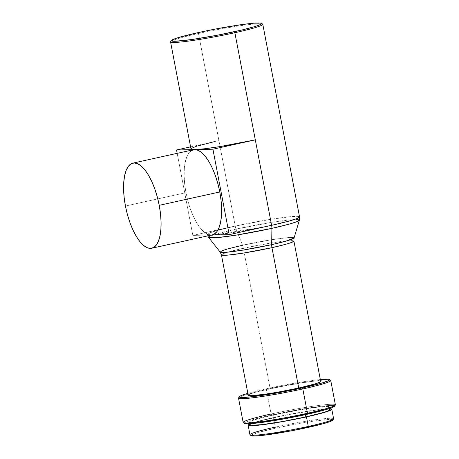 <?xml version="1.0" encoding="UTF-8"?>
<svg xmlns="http://www.w3.org/2000/svg" width="459" height="459" viewBox="0 0 459 459"><rect width="100%" height="100%" fill="white"/><g stroke="black" fill="none" stroke-linecap="round" stroke-linejoin="round"><path stroke-width="0.34" stroke-dasharray="2.29 1.72" d="M191.592 150.477L188.89 152.973L186.721 156.984L185.178 162.348L184.311 168.866L184.157 176.285L184.725 184.317L185.993 192.66L125.445 206.034L185.993 192.66A43.594 16.616 -102.5 0 0 211.031 235.025A43.594 16.616 -102.5 0 0 212.287 234.876M332.752 420.186A41.585 2.909 -10.8 0 0 275.853 428.092L275.28 427.117A42.589 2.978 169.2 0 1 333.55 419.015M273.461 417.587A42.589 2.978 169.2 0 1 329.992 408.762L319.166 409.526L305.482 411.482L273.461 417.587L274.471 422.871L273.461 417.587L260.001 420.811L249.616 424.093A42.589 2.978 169.2 0 1 273.461 417.587M333.613 418.792A42.589 2.978 -10.8 0 0 275.28 427.117L274.471 422.871L275.28 427.117A42.589 2.978 -10.8 0 0 249.943 434.753M305.31 414.282L305.384 414.655L305.31 414.282L274.551 420.146L261.401 422.022L252.525 422.773L249.271 422.28L252.134 420.616L260.683 418.04L273.61 414.942A40.914 2.863 169.2 0 1 329.648 406.949A40.914 2.863 169.2 0 1 305.31 414.282A40.914 2.863 169.2 0 1 249.271 422.28A40.914 2.863 169.2 0 1 273.61 414.942L304.369 409.078L317.519 407.202L326.395 406.456L329.648 406.949L326.785 408.608L318.236 411.184L305.31 414.282M250.442 424.208L261.182 420.668L289.451 414.425L318.018 409.83L326.894 409.084L330.147 409.577A40.914 2.863 -10.8 0 0 274.109 417.575L273.61 414.942L274.109 417.575A40.914 2.863 -10.8 0 0 249.771 424.908M335.391 404.832A46.95 3.282 -10.8 0 0 271.08 414.007L271.659 414.988L297.702 409.83L320.967 406.29L330.933 405.452L333.613 405.555L334.531 406.232A45.946 3.213 -10.8 0 0 271.659 414.988L271.08 414.007A46.95 3.282 169.2 0 1 335.317 405.079M330.595 380.31A46.95 3.282 -10.8 0 0 266.444 389.691L271.08 414.007L266.444 389.691A46.95 3.282 169.2 0 1 330.75 380.511M238.514 398.108A46.95 3.282 169.2 0 1 266.444 389.691L266.645 388.698A45.946 3.213 169.2 0 1 320.319 379.53L301.184 382.106L283.874 385.164L266.645 388.698L266.444 389.691A46.95 3.282 -10.8 0 0 238.582 397.861M209.453 235.019L207.296 234.457A46.95 3.282 169.2 0 1 217.75 230.309A46.95 3.282 169.2 0 1 235.226 226.04L235.232 226.086A6.707 2.559 -102.5 0 0 236.098 229.098L242.513 245.249L272.153 239.638L288.051 237.601L292.681 237.464L294.058 237.992A37.638 2.634 -10.8 0 0 242.513 245.249A6.707 2.559 77.5 0 1 243.379 248.262A36.886 2.582 169.2 0 0 221.433 254.877L223.676 253.506L229.362 251.698L243.379 248.262L270.15 388.624L283.983 385.784L304.197 382.376L314.317 381.165L319.894 381.05L320.68 381.412A36.886 2.582 -10.8 0 0 270.15 388.624L243.379 248.262A36.886 2.582 169.2 0 1 293.903 241.05L287.437 240.814L271.889 242.851L243.379 248.262A6.707 2.559 -102.5 0 0 242.513 245.249L236.098 229.098A46.198 3.23 169.2 0 1 299.371 220.188L297.679 219.545L291.993 219.718L272.485 222.213L236.098 229.098A6.707 2.559 77.5 0 1 235.232 226.086L271.521 219.195L291.31 216.608L297.375 216.35L299.543 216.912A46.95 3.282 -10.8 0 0 235.232 226.086L198.495 33.478L198.695 32.486L198.495 33.478A46.95 3.282 169.2 0 1 262.8 24.298M262.646 24.098A46.95 3.282 -10.8 0 0 198.495 33.478L218.926 140.603A46.95 3.282 -10.8 0 0 191.001 149.02M271.608 225.283A46.95 3.282 169.2 0 1 211.031 235.025L192.843 235.404L177.185 153.335L192.843 235.404L212.213 234.893M235.232 226.086A46.95 3.282 -10.8 0 0 217.721 230.366A46.95 3.282 -10.8 0 0 207.307 234.503A46.95 3.282 -10.8 0 0 211.461 235.06L207.307 234.503L210.159 232.759L217.4 230.458L235.232 226.086M213.114 234.979A46.95 3.282 -10.8 0 0 264.677 226.815L213.114 234.979M193.48 149.737A43.594 16.616 -102.5 0 0 185.993 192.66L187.909 200.985L190.393 208.983L193.365 216.332L196.699 222.764L200.273 228.02L203.945 231.91L207.577 234.274L211.697 235.008M170.564 41.895A46.95 3.282 169.2 0 1 198.495 33.478A46.95 3.282 -10.8 0 0 170.633 41.649M236.098 229.098L218.157 233.511L211.054 235.811L208.667 237.492A46.198 3.23 169.2 0 1 236.098 229.098M242.513 245.249A37.638 2.634 -10.8 0 0 220.165 252.089M248.812 394.608L254.062 392.657L270.15 388.624A36.886 2.582 -10.8 0 0 248.21 395.239M247.849 393.357L266.645 388.698A45.946 3.213 169.2 0 0 247.849 393.357M271.08 414.007A46.95 3.282 -10.8 0 0 243.155 422.423M244.469 423.41L245.083 422.435L251.618 420.014L271.659 414.988A45.946 3.213 -10.8 0 0 244.481 423.422M332.764 420.169L331.932 419.56L329.505 419.463L314.231 421.046L299.429 423.428L275.853 428.092A41.585 2.909 -10.8 0 0 251.257 435.729L251.802 434.839L257.717 432.642L275.853 428.092L275.28 427.117M207.72 235.886L207.462 234.101L210.583 232.552L220.389 229.598L235.226 226.04L192.843 235.404L235.226 226.04L218.926 140.603L214.858 141.521M267.362 226.201L236.305 232.013L213.016 234.945M190.588 146.863L218.926 140.603L190.588 146.863M198.443 145.744L196.171 146.455M192.814 147.7L191.77 148.223M329.648 406.949L329.923 408.384M249.271 422.28L249.547 423.714"/><path stroke-width="0.69" d="M151.74 248.25L212.287 234.876A43.594 16.616 -102.5 0 0 219.775 191.954L159.227 205.328A43.594 16.616 77.5 0 1 151.74 248.25A43.594 16.616 77.5 0 1 125.445 206.034A43.594 16.616 77.5 0 1 132.932 163.111A43.594 16.616 77.5 0 1 159.227 205.328L219.775 191.954L217.859 183.629L215.369 175.631L212.397 168.281L209.063 161.849L205.489 156.588L201.817 152.704L198.185 150.34L194.731 149.588L191.592 150.477M250.086 434.937L251.257 435.729A41.585 2.909 -10.8 0 0 308.075 427.421L308.282 426.428L308.075 427.421A41.585 2.909 -10.8 0 0 332.752 420.186L333.55 419.015A42.589 2.978 169.2 0 1 308.282 426.428A42.589 2.978 -10.8 0 0 333.613 418.792L331.8 409.262A42.589 2.978 169.2 0 1 306.463 416.898L308.282 426.428L306.463 416.898L282.319 421.672L260.752 424.959L249.03 425.636L248.124 425.223L249.616 424.093A42.589 2.978 169.2 0 0 248.124 425.223L249.943 434.753A42.589 2.978 -10.8 0 0 308.282 426.428A42.589 2.978 169.2 0 1 250.086 434.937A42.589 2.978 169.2 0 1 275.28 427.117M331.8 409.262L329.992 408.762A42.589 2.978 169.2 0 1 331.8 409.262L331.1 409.99L325.041 412.239L306.463 416.898A42.589 2.978 169.2 0 1 248.124 425.223M305.384 414.655L305.814 416.91A40.914 2.863 -10.8 0 0 330.147 409.577L327.284 411.241L323.658 412.434L305.814 416.91L305.384 414.655M239.386 396.691L238.582 397.861A46.95 3.282 -10.8 0 0 302.825 388.928A46.95 3.282 169.2 0 1 238.514 398.108L243.155 422.423A46.95 3.282 -10.8 0 0 307.461 413.249L307.26 414.242A45.946 3.213 -10.8 0 0 334.519 406.244L335.317 405.079A46.95 3.282 169.2 0 1 307.461 413.249A46.95 3.282 -10.8 0 0 335.391 404.832L330.75 380.511A46.95 3.282 169.2 0 1 302.825 388.928L307.461 413.249L302.825 388.928A46.95 3.282 -10.8 0 0 330.595 380.31L329.419 379.513A45.946 3.213 169.2 0 1 302.246 387.953L302.825 388.928L302.246 387.953L267.706 394.539L247.24 397.236L242.972 397.488L240.292 397.385L239.317 396.932L240.068 396.151L242.53 395.067L247.849 393.357A45.946 3.213 169.2 0 0 239.386 396.691A45.946 3.213 169.2 0 0 302.246 387.953L322.287 382.926L328.822 380.5L329.573 379.719L328.598 379.266L320.319 379.53A45.946 3.213 169.2 0 1 329.419 379.513M248.812 394.608L248.21 395.233L221.433 254.877A36.886 2.582 169.2 0 0 271.963 247.665L285.974 244.234L291.666 242.421L293.903 241.05A36.886 2.582 169.2 0 1 271.963 247.665L298.734 388.027A36.886 2.582 -10.8 0 0 320.68 381.412L320.072 382.043L314.828 383.988L298.734 388.027L271.963 247.665L243.454 253.081L227.899 255.112L221.433 254.877L220.165 252.089L227.32 252.186L243.138 250.075L271.676 244.641A6.707 2.559 -102.5 0 0 271.963 247.665A6.707 2.559 77.5 0 1 271.676 244.641A37.638 2.634 -10.8 0 0 294.058 237.992L285.653 241.227L271.676 244.641L271.9 228.352L271.676 244.641A37.638 2.634 -10.8 0 1 220.165 252.089L222.104 250.717L227.893 248.841L242.513 245.249M171.431 40.478L170.633 41.649A46.95 3.282 -10.8 0 0 234.87 32.715L255.307 139.846L234.87 32.715L234.291 31.74A45.946 3.213 169.2 0 1 171.431 40.478A45.946 3.213 169.2 0 1 198.695 32.486L215.919 28.951L241.09 24.7L253.701 23.197L260.643 23.053L261.624 23.507L260.867 24.287L258.406 25.371L254.338 26.714L242.042 29.961L217.067 35.274L191.896 39.526L175.017 41.276L172.343 41.172L171.362 40.719L172.119 39.939L174.581 38.854L178.649 37.512L198.695 32.486A45.946 3.213 169.2 0 1 261.469 23.306A45.946 3.213 169.2 0 1 234.291 31.74L234.87 32.715A46.95 3.282 169.2 0 0 262.8 24.298L299.543 216.912L296.692 218.656L289.451 220.957L271.613 225.329A46.95 3.282 -10.8 0 0 299.543 216.912L299.371 220.188A46.198 3.23 169.2 0 1 271.9 228.352L289.055 224.164L296.181 221.938L299.371 220.188L294.058 237.992L293.903 241.05L320.68 381.412M271.613 225.329A6.707 2.559 77.5 0 1 271.9 228.352A6.707 2.559 -102.5 0 0 271.613 225.329L264.677 226.815A46.95 3.282 -10.8 0 0 271.613 225.329M191.77 148.223L190.996 149.02L170.564 41.895A46.95 3.282 169.2 0 0 234.87 32.715A46.95 3.282 -10.8 0 0 262.646 24.098L261.469 23.306M212.213 234.893L214.169 234.136L216.877 231.64L219.041 227.63L220.59 222.265L221.456 215.747L221.605 208.329L221.037 200.296L219.775 191.954A43.594 16.616 -102.5 0 0 194.731 149.588L204.921 148.727L220.01 146.576L255.307 139.846L212.924 149.209L193.153 149.577L190.996 149.02A46.95 3.282 -10.8 0 0 194.731 149.588L176.543 149.967L177.185 153.335L176.543 149.967L194.731 149.588A46.95 3.282 -10.8 0 0 255.307 139.846L271.608 225.283L267.362 226.201M209.453 235.019L211.031 235.025A46.95 3.282 169.2 0 1 207.296 234.463M211.461 235.06A46.95 3.282 -10.8 0 0 213.114 234.979L211.461 235.06M220.165 252.089L208.667 237.492L217.451 237.613L236.867 235.025L271.9 228.352A46.198 3.23 169.2 0 1 208.667 237.492L207.72 235.886M248.21 395.239A36.886 2.582 -10.8 0 0 298.734 388.027L277.827 392.164L264.694 394.275L251.142 395.681L248.21 395.233M243.31 422.63L244.481 423.422A45.946 3.213 -10.8 0 0 307.26 414.242L307.461 413.249A46.95 3.282 169.2 0 1 243.31 422.63A46.95 3.282 169.2 0 1 271.08 414.007M244.331 423.221L245.307 423.674L247.986 423.777L257.952 422.934L290.031 417.776L321.776 410.765L331.375 407.873L333.836 406.789L334.588 406.008M249.547 423.714L249.771 424.908A40.914 2.863 -10.8 0 0 305.814 416.91L282.624 421.5L261.905 424.655L250.643 425.309L249.771 424.908L250.442 424.208M251.119 435.545L254.429 436.05L263.449 435.293L292.486 430.622L321.22 424.271L329.906 421.655L332.815 419.968M132.932 163.111L193.48 149.737A43.594 16.616 -102.5 0 1 194.731 149.588L212.924 149.209L229.219 234.647L211.674 235.014L229.219 234.647L271.608 225.283L229.219 234.647L212.924 149.209L255.307 139.846L271.608 225.283M213.016 234.945L211.697 235.008M176.543 149.967L190.588 146.863L176.543 149.967M214.858 141.521L198.443 145.744M196.171 146.455L192.814 147.7M125.445 206.034L127.355 214.364L129.845 222.357L132.817 229.707L136.151 236.138L139.725 241.4L143.397 245.284L147.029 247.648L150.483 248.399L153.622 247.51L156.324 245.014L158.493 241.004L160.042 235.639L160.902 229.121L161.057 221.703L160.489 213.67L159.227 205.328L157.311 197.003L154.821 189.01L151.849 181.655L148.515 175.223L144.941 169.968L141.269 166.078L137.637 163.714L134.183 162.962L131.044 163.852L128.342 166.347L126.173 170.358L124.63 175.722L123.764 182.24L123.609 189.659L124.177 197.691L125.445 206.034M329.923 408.384L330.147 409.577"/></g></svg>
